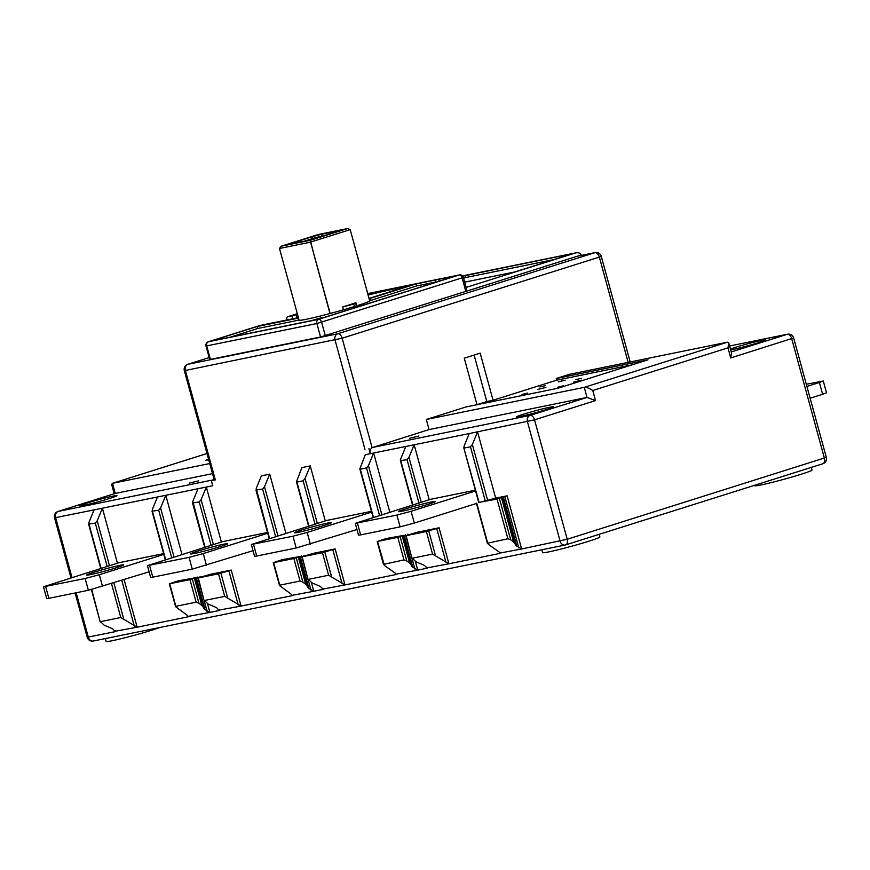 <?xml version="1.0" encoding="UTF-8"?>
<svg xmlns="http://www.w3.org/2000/svg" width="870" height="870" viewBox="0 0 870 870"><rect width="100%" height="100%" fill="white"/><g stroke="black" fill="none" stroke-linecap="round" stroke-linejoin="round"><path stroke-width="1.3" d="M806.316 384.268L823.281 381.006L819.409 382.495L822.629 394.273L810.133 398.221M806.914 386.443L819.409 382.495M475.379 490.201L430.726 499.282L355.264 523.359L396.905 515.073L411.097 511.299L475.585 490.952M405.496 508.874A19.205 0.968 164.7 0 1 424.93 503.458A19.205 0.968 164.7 0 1 435.457 501.479A19.205 0.968 164.7 0 1 428.366 504.219A19.205 0.968 164.7 0 1 408.933 509.635A19.205 0.968 164.7 0 1 398.406 511.614A19.205 0.968 164.7 0 1 405.496 508.874M371.457 511.342L326.805 520.434L251.343 544.511L292.983 536.214L307.175 532.44L371.664 512.093M301.575 530.015A19.205 0.968 164.7 0 1 321.008 524.599A19.205 0.968 164.7 0 1 331.535 522.62A19.205 0.968 164.7 0 1 324.445 525.36A19.205 0.968 164.7 0 1 305.011 530.776A19.205 0.968 164.7 0 1 294.484 532.755A19.205 0.968 164.7 0 1 301.575 530.015M267.536 532.483L222.883 541.575L147.421 565.652L189.062 557.365L203.254 553.581L267.742 533.245M197.653 551.156A19.205 0.968 164.7 0 1 217.087 545.74A19.205 0.968 164.7 0 1 227.614 543.761A19.205 0.968 164.7 0 1 220.523 546.512A19.205 0.968 164.7 0 1 201.1 551.928A19.205 0.968 164.7 0 1 190.563 553.896A19.205 0.968 164.7 0 1 197.653 551.156M163.614 553.635L118.962 562.716L43.5 586.793L85.14 578.506L99.332 574.722L163.821 554.386M93.732 572.308A19.205 0.968 164.7 0 1 113.165 566.892A19.205 0.968 164.7 0 1 123.692 564.913A19.205 0.968 164.7 0 1 116.602 567.653A19.205 0.968 164.7 0 1 97.179 573.069A19.205 0.968 164.7 0 1 86.641 575.048A19.205 0.968 164.7 0 1 93.732 572.308M823.281 381.006L826.5 392.783L822.629 394.273M149.107 571.818L88.359 590.284L48.872 598.31L46.719 598.571L43.5 586.793M253.029 550.677L192.281 569.132L152.794 577.169L150.641 577.43L147.421 565.652M356.95 529.525L296.202 547.991L256.715 556.028L254.562 556.278L251.343 544.511M476.477 503.469L414.316 523.066L400.124 526.85L360.637 534.887L358.483 535.137L355.264 523.359M465.461 275.301L575.505 252.909C578.55 252.387 580.431 253.094 581.16 255.019L581.269 255.421M478.728 502.447L497.031 499.054L502.675 497.14L515.932 545.599L521.652 548.97L500.098 553.026M426.778 567.077L427.094 568.219L424.408 565.369L415.86 561.694L412.282 558.214L432.542 554.081L448.909 563.771L427.377 567.838M403.452 535.442L386.062 538.563L377.178 541.521L397.808 537.356L403.452 535.442L412.01 566.74L417.741 570.122L396.176 574.167M322.857 588.229L323.172 589.36L320.486 586.51L311.938 582.835L308.361 579.355L328.621 575.233L344.988 584.923L323.455 588.979M299.53 556.582L282.141 559.704L273.256 562.672L293.886 558.507L299.53 556.582L308.089 587.881L313.82 591.263L292.255 595.319M218.935 609.37L219.251 610.501L216.565 607.651L208.017 603.976L204.439 600.496L224.699 596.374L241.066 606.064L219.49 610.022M195.609 577.723L178.219 580.845L169.335 583.813L189.964 579.648L195.609 577.723L204.167 609.022L209.898 612.404L188.311 616.373M115.014 630.511L115.329 631.642L112.643 628.803L104.095 625.117L100.518 621.637L120.778 617.515L137.145 627.205L115.569 631.174M599.169 534.321L599.887 536.964A29.689 1.501 164.7 0 1 588.925 541.194A29.689 1.501 164.7 0 1 558.899 549.568A29.689 1.501 164.7 0 1 542.619 552.624L541.836 549.764M523.468 414.229A19.205 0.968 164.7 0 1 542.891 408.813A19.205 0.968 164.7 0 1 553.429 406.834A19.205 0.968 164.7 0 1 546.338 409.574A19.205 0.968 164.7 0 1 526.905 414.99A19.205 0.968 164.7 0 1 516.378 416.969A19.205 0.968 164.7 0 1 523.468 414.229M502.675 497.14L507.112 495.824L495.682 498.14L477.554 431.868L472.356 444.472L470.452 446.778L464.221 448.05L464.047 446.158L469.234 433.564L534.528 419.829A5.242 3.175 -107.5 0 0 530.037 415.414L587.032 397.438L595.515 400.591L592.753 390.499C589.066 388.14 586.239 387.096 584.27 387.346L587.032 397.438L429.073 429.573L372.904 447.387A5.242 4.165 -101.5 0 0 370.305 453.683L365.313 454.705L359.832 468.908M409.618 438.284L418.883 436L409.618 438.284M476.999 404.713L464.265 358.179L480.175 353.155L493.062 400.254L556.691 380.179L556.235 378.504L647.998 359.832L557.844 388.27L466.081 406.932L426.311 419.481L429.073 429.573M592.753 390.499L727.972 347.848L728.81 343.084L727.45 342.182L569.491 374.317L556.235 378.504M556.691 380.179L632.142 364.834M476.977 404.626L486.819 401.527L474.117 355.069M493.062 400.254L486.819 401.527M524.36 395.078L527.742 394.393M527.742 393.055L522.022 394.458L527.742 393.055M545.914 387.422L537.747 389.445L545.914 387.422M545.588 385.562L539.868 386.976L545.588 385.562M558.257 381.887L565.196 380.168L558.257 381.887M581.334 378.287L575.614 379.701L581.334 378.287M581.66 380.146L573.493 382.169L581.66 380.146M563.488 385.78L557.779 387.193L563.488 385.78M727.45 342.182L584.27 387.346L426.311 419.481M730.441 349.066A19.205 0.968 164.7 0 1 735.585 347.326A19.205 0.968 164.7 0 1 755.008 341.91A19.205 0.968 164.7 0 1 765.535 339.931A19.205 0.968 164.7 0 1 758.444 342.671A19.205 0.968 164.7 0 1 730.68 349.925M439.067 527.775L417.241 532.222L405.757 535.713L426.376 531.548L439.067 527.775L448.909 563.771L499.837 553.418L499.086 551.939L488.374 544.359L487.624 542.88L476.76 503.186M335.146 548.916L313.32 553.363L301.836 556.854L322.455 552.689L335.146 548.916L344.988 584.923L395.915 574.559L395.165 573.08L384.453 565.5L377.536 541.488M209.398 574.504L231.224 570.067L218.533 573.83L197.914 577.995L209.431 574.613M117.439 563.194L102.399 508.2L97.201 520.804L95.298 523.109L88.599 524.099M181.982 554.473L165.789 495.302L160.591 507.906L158.688 510.212L151.989 511.201M221.361 542.053L206.32 487.048L201.122 499.652L199.219 501.968L192.52 502.958M214.194 479.805L211.377 480.697L212.758 485.743L198.001 488.744L192.814 501.348L205.016 547.208M211.377 480.697L215.325 479.892L214.259 480.022L184.342 370.685L342.16 338.212L599.343 257.096L628.151 362.388M368.923 448.637L370.305 453.683L373.632 453.009L368.434 465.613L366.531 467.929L360.3 469.191L373.469 517.346M389.825 512.191L373.632 453.009L414.163 444.766L408.965 457.37L407.062 459.675L400.363 460.665M429.204 499.761L414.163 444.766L469.234 433.564M325.282 520.912L310.242 465.907L301.923 467.603L296.442 481.806M285.904 533.332L269.711 474.15L264.513 486.754L262.609 489.07L255.91 490.06M269.548 538.486L256.204 488.451L261.392 475.846L269.711 474.15M310.242 465.907L305.044 478.511L303.141 480.827L296.909 482.089L308.937 526.067M495.682 498.14L478.772 502.599L463.819 447.941M479.131 502.555L463.753 447.767M497.031 499.054L507.895 538.758L487.363 543.271L476.401 503.219M507.895 538.758L510.712 539.813L514.507 542.771L502.131 497.531M515.932 545.599L514.507 542.771M727.972 347.848L730.735 357.94L731.55 353.122M412.858 504.926L400.831 460.948L400.657 459.055L405.844 446.462M411.999 558.583L406.116 535.67M397.808 537.356L403.974 559.899L383.442 564.412L377.178 541.521M403.974 559.899L406.79 560.954L410.586 563.912L402.897 535.833M412.01 566.74L410.586 563.912M308.078 579.735L302.194 556.811M293.886 558.507L300.052 581.04L279.781 585.173L273.615 562.629M300.052 581.04L302.869 582.095L306.664 585.053L298.986 556.974M308.089 587.881L306.664 585.053M291.678 594.569L291.994 595.7L291.243 594.232L279.52 585.553L273.256 562.672M204.156 600.876L198.273 577.952M189.964 579.648L196.131 602.192L175.86 606.314L169.693 583.77M196.131 602.192L198.947 603.236L202.743 606.205L195.065 578.126M204.167 609.022L202.743 606.205M187.757 615.71L188.072 616.841L187.322 615.373L175.577 606.684M100.235 622.017L91.731 589.512M212.508 473.639L115.231 493.431L112.469 483.339L209.746 463.547M208.615 459.414L205.418 460.415L208.713 459.751M87 503.034A19.205 0.968 164.7 0 1 106.423 497.618A19.205 0.968 164.7 0 1 116.961 495.639A19.205 0.968 164.7 0 1 109.859 498.379A19.205 0.968 164.7 0 1 90.436 503.795A19.205 0.968 164.7 0 1 79.909 505.774A19.205 0.968 164.7 0 1 87 503.034M189.312 483.111L198.567 480.827L189.312 483.111M210.409 359.397L209.692 359.484L206.016 346.032L316.887 323.531L463.427 277.443A3.491 3.491 0 0 0 459.36 274.942A3.491 2.773 78.5 0 0 459.142 275.007L318.616 319.323A3.491 2.773 78.5 0 0 316.887 323.531L320.562 336.984L210.409 359.397L206.734 345.945A3.491 2.773 -101.5 0 1 208.463 341.736L260.163 325.434L298.377 317.659M466.374 288.198L465.82 291.396L320.562 336.984M367.716 293.603L459.142 275.007A3.491 2.11 72.5 0 1 462.144 277.943L465.82 291.396L577.18 256.269A5.242 4.165 -101.5 0 1 577.517 256.182A5.242 4.165 -101.5 0 1 577.854 256.139M462.753 276.138L575.907 252.822L466.157 287.404M464.71 282.141L514.812 271.94L573.145 253.54L465.058 275.529L465.613 277.552L554.114 259.543M462.829 276.236L465.058 275.529M368.108 295.028A83.814 4.241 164.7 0 1 397.438 288.296A83.814 4.241 164.7 0 1 406.431 286.621L369.119 298.388A37.193 1.881 164.7 0 1 369.674 298.551L416.251 283.881L456.772 275.627L318.898 319.116L210.823 341.116L257.226 326.478L297.931 318.192A37.193 1.881 164.7 0 1 297.921 318.181A37.193 1.881 164.7 0 1 298.399 317.713M369.674 298.551A37.193 1.881 164.7 0 1 369.674 298.562L370.228 300.585A37.193 1.881 164.7 0 1 346.206 309.002A37.193 1.881 164.7 0 1 306.12 319.301A37.193 1.881 164.7 0 1 298.475 320.214L257.781 328.49L230.409 337.125M288.003 316.647L297.301 313.711L287.872 316.68A3.491 2.11 -107.5 0 1 288.003 316.647L296.191 314.744A83.814 4.241 164.7 0 1 297.475 314.353M367.858 294.125L377.656 291.82L368.053 294.81M426.746 285.099L435.946 282L435.391 279.988M439.176 281.184L438.676 279.313M416.251 283.881L416.795 285.893L370.228 300.585M416.795 285.893L435.946 282M327.055 316.549L317.354 319.431M313.776 320.16L322.27 317.452L311.395 320.649M297.931 318.192L298.475 320.214M369.119 298.388L369.837 300.998M287.872 316.68A3.491 2.11 -107.5 0 0 286.752 320.019M257.226 326.478L257.781 328.49M463.634 278.183L465.613 277.552M101.094 568.349L89.066 524.382L88.892 522.489L94.08 509.885L198.001 488.744M165.626 559.627L152.457 511.484L152.283 509.592L157.47 496.987M214.161 479.685L58.225 511.408L114.873 493.54M207.006 453.52L112.284 483.383L111.697 484.557M159.993 627.455A29.689 1.501 164.7 0 1 152.457 630A29.689 1.501 164.7 0 1 122.431 638.373A29.689 1.501 164.7 0 1 106.151 641.429L105.368 638.569M811.275 467.418L812.004 470.05A29.689 1.501 164.7 0 1 801.031 474.291A29.689 1.501 164.7 0 1 771.016 482.665A29.689 1.501 164.7 0 1 754.736 485.721L754.616 485.286M330.176 313.472L310.579 242.154L329.969 313.526M299.128 320.367L279.455 248.407L281.271 246.199L318.387 234.487L347.489 228.571L310.372 240.283L313.515 252.963M369.761 301.053L350.186 229.571L369.728 301.063M310.536 242.088L350.197 229.658M343.443 309.796L342.671 306.958L353.883 304.032L355.928 302.771L342.671 306.958M356.754 305.805L355.928 302.771M347.489 228.571L350.186 229.571M310.372 240.283L281.271 246.199M279.466 248.494L310.557 242.154M311.841 236.857A23.49 1.185 164.7 0 1 322.226 234.084L336.897 231.105A23.49 1.185 164.7 0 1 337.016 231.257A23.49 1.185 164.7 0 1 335.635 232.007L316.919 237.912A23.49 1.185 164.7 0 1 311.656 239.348A23.49 1.185 164.7 0 1 306.534 240.685L291.863 243.665A23.49 1.185 164.7 0 1 291.776 243.633A23.49 1.185 164.7 0 1 293.125 242.752L311.841 236.857L313.091 238.967M322.226 234.084L321.661 236.129A21.739 1.098 -15.3 0 0 317.365 237.249A21.739 1.098 -15.3 0 0 312.95 238.445L304.663 241.066M324.271 235.596L321.737 236.401M293.125 242.752L293.832 243.263M414.316 523.066L411.097 511.299M730.735 357.94L793.647 337.951A5.242 5.242 0 0 0 787.557 334.21A5.242 4.165 78.5 0 0 787.219 334.297L731.235 351.948M787.557 334.21L729.604 345.999L787.219 334.297A5.242 3.175 72.5 0 1 791.711 338.702L824.39 458.142A5.242 3.175 72.5 0 1 822.846 463.764A5.242 3.175 72.5 0 1 822.65 463.819L565.848 544.827M372.904 447.387L530.037 415.414A5.242 4.165 78.5 0 0 527.438 421.722L560.106 541.151A5.242 4.165 78.5 0 0 565.13 545.033A5.242 4.165 78.5 0 0 565.467 544.946A5.242 3.175 -107.5 0 0 565.663 544.892L822.846 463.764A5.242 5.242 0 0 0 826.326 457.392L567.207 539.259L521.652 548.97L507.112 495.824M115.329 631.642L87.228 637.275A5.242 5.242 0 0 0 93.329 641.027A5.242 4.165 -101.5 0 1 88.305 637.144L76.168 592.764M93.666 640.94A5.242 4.165 -101.5 0 1 93.329 641.027L565.13 545.033A5.242 5.242 0 0 0 565.663 544.892A5.242 3.175 -107.5 0 0 567.207 539.259L534.528 419.829L595.515 400.591M427.094 568.219L417.741 570.122L415.327 561.313M323.172 589.36L313.82 591.263L311.406 582.454M291.994 595.7L241.066 606.064L231.224 570.067M219.251 610.501L209.898 612.404L207.484 603.595M188.072 616.841L137.145 627.205L124.149 579.692M372.066 447.561L342.16 338.212A5.242 3.175 -107.5 0 0 337.658 333.808A5.242 4.165 78.5 0 0 335.07 340.105L364.976 449.442M601.279 256.345A5.242 5.242 0 0 0 595.178 252.594A5.242 4.165 78.5 0 0 594.841 252.681A5.242 3.175 72.5 0 1 599.343 257.096L601.279 256.345L630.174 361.974M581.16 255.019L577.18 256.269L594.841 252.681L337.658 333.808L188.018 364.247A5.242 3.175 -107.5 0 0 187.822 364.302L209.17 357.57L188.018 364.247A5.242 4.165 -101.5 0 0 185.419 370.555L215.325 479.892M499.521 552.287L499.837 553.418M408.106 534.919L407.889 534.126M395.6 573.428L395.915 574.559M304.185 556.071L303.967 555.267M200.263 577.212L200.046 576.408M277.943 535.844L264.513 486.754M262.609 489.07L275.605 536.572M317.332 523.414L305.044 478.511M303.141 480.827L314.994 524.153M381.865 514.692L368.434 465.613M366.531 467.929L379.527 515.431M504.752 496.444L518.835 547.926M510.712 539.813L499.391 498.434M501.501 497.77L513.55 541.814M516.889 546.545L503.306 496.9M487.733 500.652L472.356 444.472M470.452 446.778L485.362 501.283M421.254 502.273L408.965 457.37M407.062 459.675L418.916 503.012M436.696 528.405L446.092 562.727M426.376 531.548L432.542 554.081M435.37 555.136L428.747 530.917M405.518 534.745L405.779 535.692M412.097 558.779L414.914 569.067M412.967 567.697L404.082 535.202M402.266 536.072L409.629 562.955M406.79 560.954L400.167 536.736M332.775 549.546L342.171 583.868M331.448 576.277L324.825 552.058M322.455 552.689L328.621 575.233M301.607 555.897L308.056 579.572M308.176 579.92L310.992 590.208M309.046 588.838L300.161 556.343M298.345 557.213L305.707 584.096M302.869 582.095L296.246 557.877M228.853 570.698L238.249 605.009M227.527 597.429L220.904 573.199M218.533 573.83L224.699 596.374M197.686 577.038L197.936 577.974M204.254 601.061L207.071 611.349M205.124 609.979L196.239 577.495M198.947 603.236L192.324 579.018M194.423 578.354L201.786 605.248M121.811 580.431L134.328 626.15M123.605 618.57L113.861 582.933M462.753 276.149L465.352 275.322M325.293 335.722L321.617 322.27A3.491 2.11 -107.5 0 0 318.616 319.323L208.463 341.736A3.491 2.11 -107.5 0 0 208.332 341.769A3.491 2.11 -107.5 0 0 207.897 342.008M296.191 314.744L297.062 317.92M291.972 315.843L292.777 318.801M71.992 577.528L55.636 517.715A5.242 4.165 -101.5 0 1 58.225 511.408A5.242 3.175 -107.5 0 0 58.029 511.462A5.242 5.242 0 0 0 54.56 517.835L94.08 509.885M158.688 510.212L171.684 557.724M174.022 556.985L160.591 507.906M111.523 583.672L120.778 617.515M95.298 523.109L107.151 566.446M109.489 565.707L97.201 520.804M199.219 501.968L211.073 545.294M213.411 544.566L201.122 499.652M48.872 598.31L45.653 586.543M85.14 578.506L88.359 590.284M102.551 586.5L99.332 574.722M360.637 534.887L357.418 523.109M396.905 515.073L400.124 526.85M256.715 556.028L253.496 544.25M292.983 536.214L296.202 547.991M310.394 544.218L307.175 532.44M152.794 577.169L149.575 565.391M189.062 557.365L192.281 569.132M206.473 565.359L203.254 553.581M353.709 304.087L354.384 306.544M356.439 305.903L355.765 303.434M826.326 457.392L793.647 337.951M255.976 490.234L269.211 538.595M296.507 481.991L308.6 526.176M359.897 469.093L373.132 517.454M731.572 353.176L728.832 343.161M400.428 460.839L412.521 505.024M411.978 558.431L405.757 535.713M204.135 600.713L197.914 577.995M169.335 583.813L175.555 606.531M187.822 364.302A5.242 5.242 0 0 0 184.342 370.685M466.374 288.22L463.427 277.443M459.36 274.942L367.716 293.592M206.016 346.032A3.491 3.491 0 0 1 208.332 341.769L260.032 325.467M595.178 252.594L577.517 256.182M165.289 559.736L152.054 511.375M100.213 621.865L91.383 589.599M87.228 637.275L75.114 592.981M70.97 577.854L54.56 517.835M115.047 493.475L58.029 511.462M207.006 453.509L112.284 483.383M111.675 484.492L114.209 493.747M100.757 568.458L88.664 524.273M192.585 503.132L204.678 547.317"/></g></svg>
